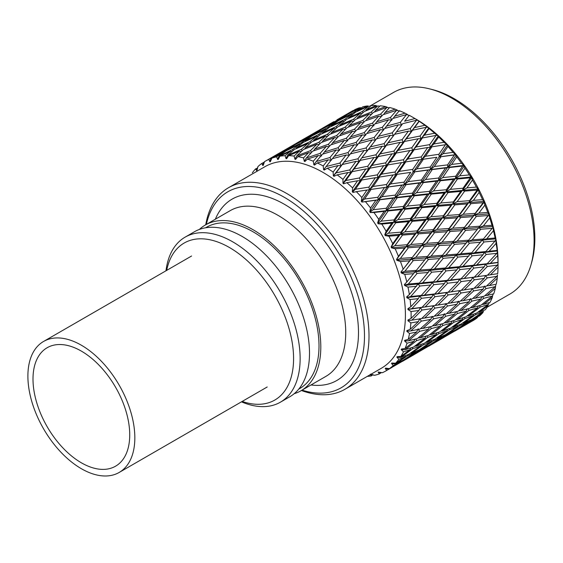 <?xml version="1.0" encoding="UTF-8"?>
<svg xmlns="http://www.w3.org/2000/svg" width="563" height="563" viewBox="0 0 563 563"><rect width="100%" height="100%" fill="white"/><g stroke="black" fill="none" stroke-linecap="round" stroke-linejoin="round"><path stroke-width="0.84" d="M81.361 351.115A68.397 39.487 -120 0 0 47.165 347.723A68.397 39.487 -120 0 0 36.679 402.531A68.397 39.487 -120 0 0 81.361 462.8A68.397 39.487 -120 0 0 115.563 466.192A68.397 39.487 -120 0 0 126.049 411.384A68.397 39.487 -120 0 0 81.361 351.115M81.361 468.705A75.618 43.661 -120 0 0 119.173 472.448A75.618 43.661 -120 0 0 130.764 411.849A75.618 43.661 -120 0 0 81.361 345.218A75.618 43.661 -120 0 0 43.555 341.467A75.618 43.661 -120 0 0 31.964 402.066A75.618 43.661 -120 0 0 81.361 468.705M242.174 401.433A90.65 52.338 -120 0 0 293.576 358.561A90.65 52.338 -120 0 0 235.981 251.675A90.65 52.338 -120 0 0 166.697 270.374M241.471 401.841A95.288 55.012 -120 0 0 280.402 402.179A95.288 55.012 -120 0 0 300.135 358.561A95.288 55.012 -120 0 0 258.544 262.668A95.288 55.012 -120 0 0 185.114 237.143A95.288 55.012 -120 0 0 165.979 270.789M280.402 402.179L289.776 396.767A95.288 55.012 -120 0 0 309.509 353.149A95.288 55.012 -120 0 0 267.918 257.256A95.288 55.012 -120 0 0 194.495 231.724L185.114 237.143M298.749 389.117L299.72 388.554A93.148 53.781 -120 0 0 319.01 345.914A93.148 53.781 -120 0 0 278.347 252.182A93.148 53.781 -120 0 0 206.572 227.227L205.601 227.783M294.189 393.699A95.682 55.244 -120 0 0 300.987 390.757L325.914 376.365A95.682 55.244 -120 0 0 345.731 332.564A95.682 55.244 -120 0 0 303.964 236.27A95.682 55.244 -120 0 0 230.225 210.632L205.305 225.024A95.682 55.244 -120 0 0 199.358 229.444M300.987 390.757A95.682 55.244 -120 0 0 320.804 346.956A95.682 55.244 -120 0 0 279.037 250.662A95.682 55.244 -120 0 0 205.305 225.024M311.029 384.958A104.711 60.452 -120 0 0 358.49 332.564A104.711 60.452 -120 0 0 297.968 213.567A104.711 60.452 -120 0 0 215.347 219.225M302.057 390.138A113.191 65.35 -120 0 0 364.486 336.027A113.191 65.35 -120 0 0 293.309 203.074A113.191 65.35 -120 0 0 206.368 224.405M301.416 390.504A116.386 67.194 -120 0 0 344.901 389.307A116.386 67.194 -120 0 0 369.004 336.027A116.386 67.194 -120 0 0 318.201 218.901A116.386 67.194 -120 0 0 228.515 187.718A116.386 67.194 -120 0 0 205.734 224.778M344.901 389.307L381.313 368.286A116.386 67.194 -120 0 0 405.416 315.006A116.386 67.194 -120 0 0 354.613 197.88A116.386 67.194 -120 0 0 264.927 166.697L228.515 187.718M487.171 307.166L509.994 293.992A116.386 67.194 -120 0 0 531.015 264.701A116.386 67.194 -120 0 0 534.097 240.711A116.386 67.194 -120 0 0 429.485 88.841A116.386 67.194 -120 0 0 393.607 92.402L369.785 106.161M414.973 118.582L419.203 121.291L414.537 127.583L424.882 125.303L428.746 127.956L429.062 128.54L424.34 135.183L434.622 133.248L438.232 136.014L438.69 136.978L433.883 143.938L444.066 142.305L447.388 145.141L447.965 146.479L443.032 153.72L453.081 152.362L456.1 155.212L456.762 156.915L451.667 164.403L461.547 163.277L463.799 165.452L464.961 168.154L459.675 175.839L469.352 174.903L471.71 177.626L472.448 180.033L466.938 187.88L476.389 187.085L478.043 188.978L479.127 192.405L473.37 200.358L482.561 199.654L483.92 201.343L484.905 205.087L478.874 213.103L487.783 212.448L488.853 213.891L489.704 217.916L483.378 225.939L491.985 225.284L492.97 227.171L493.455 230.724L486.819 238.705L495.116 237.994L495.637 238.867L496.116 243.322L489.163 251.218L497.136 250.401L497.643 255.553L490.359 263.308L498.002 262.344L498.037 263.92L498.037 261.528A116.386 67.194 -120 0 0 415.74 118.983L412.51 117.118A120.961 69.84 -120 0 0 409.259 115.316L404.607 121.228L414.973 118.582A120.961 69.84 -120 0 0 412.51 117.118M531.015 264.701L531.831 261.83A114.007 65.822 -120 0 0 534.85 238.332A114.007 65.822 -120 0 0 432.384 89.573L429.485 88.841M498.037 263.315L498.023 267.249L490.408 274.821L487.389 275.265L497.446 265.159L487.34 266.482L477.438 276.707L487.375 275.286L445.84 281.071L404.515 285.406L405.832 284.787L404.333 284.604L406.81 281.993A120.961 69.84 -120 0 0 404.748 274.364L401.18 272.907L402.432 272.161L400.926 272.098L403.15 269.205A120.961 69.84 -120 0 0 400.455 261.528L396.802 260.331L397.978 259.459L396.486 259.515L398.435 256.369A120.961 69.84 -120 0 0 395.149 248.747L391.447 247.84L392.538 246.854L391.074 247.037L392.742 243.666A120.961 69.84 -120 0 0 388.899 236.207L385.183 235.601L386.176 234.511L384.754 234.827L386.141 231.259A120.961 69.84 -120 0 0 381.791 224.067L378.097 223.792L378.99 222.603L377.611 223.047L378.716 219.331A120.961 69.84 -120 0 0 373.931 212.49L370.278 212.561L371.073 211.287L369.75 211.864L370.574 208.036A120.961 69.84 -120 0 0 365.408 201.645L361.84 202.068L362.537 200.717L361.277 201.42L361.826 197.522A120.961 69.84 -120 0 0 356.351 191.666L352.895 192.447L353.48 191.033L352.297 191.863L352.586 187.929A120.961 69.84 -120 0 0 346.878 182.701L343.557 183.834L344.042 182.377L342.944 183.313L342.98 179.4A120.961 69.84 -120 0 0 337.117 174.854L333.965 176.346L334.345 174.847L333.338 175.902L333.141 172.046A120.961 69.84 -120 0 0 327.202 168.246L324.239 170.075L324.52 168.562L323.605 169.716L323.197 165.958A120.961 69.84 -120 0 0 317.265 162.96L314.506 165.114L314.703 163.608L313.887 164.846L313.288 161.222A120.961 69.84 -120 0 0 307.433 159.069L304.914 161.532L305.019 160.033L304.301 161.349L303.541 157.907A120.961 69.84 -120 0 0 297.855 156.627L295.582 159.371L295.61 157.907L294.991 159.287L294.097 156.057A120.961 69.84 -120 0 0 288.65 155.655L286.637 158.667L286.588 157.246L286.074 158.675L285.082 155.691A120.961 69.84 -120 0 0 279.945 156.19L278.199 159.428L278.087 158.062L277.672 159.526L276.609 156.817A120.961 69.84 -120 0 0 271.852 158.203L270.381 161.637L270.219 160.342L269.902 161.827L268.797 159.428A120.961 69.84 -120 0 0 265.11 161.307A120.961 69.84 -120 0 0 264.49 161.672L263.301 165.269L263.097 164.058L262.865 165.55L261.76 163.474A120.961 69.84 -120 0 0 257.953 166.557L257.038 170.272L256.805 169.16L256.665 170.638L255.581 168.907A120.961 69.84 -120 0 0 252.337 172.785M461.217 290.388L471.273 280.268L461.181 281.584L451.28 291.81L461.217 290.388L433.2 294.484L406.767 297.651L408.147 297.165L406.655 296.87L409.371 294.576A120.961 69.84 -120 0 0 407.978 287.088L404.515 285.406M435.044 305.498L445.101 295.378L435.009 296.694L425.121 306.912L435.044 305.498L407.901 309.481L409.329 309.129L407.858 308.728L410.807 306.765A120.961 69.84 -120 0 0 410.089 299.53L406.767 297.651M370.834 374.149L374.571 375.31A120.961 69.84 -120 0 0 379.328 373.931L378.125 372.037L382.383 372.706A120.961 69.84 -120 0 0 386.07 370.82A120.961 69.84 -120 0 0 386.69 370.454L385.212 368.406L386.675 368.885L385.641 368.125L389.42 368.659A120.961 69.84 -120 0 0 393.22 365.57L391.475 363.402L392.967 363.782L391.848 363.029L395.599 363.226A120.961 69.84 -120 0 0 398.843 359.342L396.824 357.09L398.337 357.371L397.14 356.639L400.828 356.478A120.961 69.84 -120 0 0 403.474 351.854L401.194 349.56L402.714 349.722L401.44 349.032L405.043 348.504A120.961 69.84 -120 0 0 407.049 343.198L404.53 340.904L406.043 340.946L404.706 340.312L408.182 339.419A120.961 69.84 -120 0 0 409.526 333.507L406.775 331.255L408.274 331.171L406.88 330.601L410.202 329.341A120.961 69.84 -120 0 0 410.87 322.902L407.901 320.727L409.371 320.516L407.936 320.023L411.081 318.405L418.949 310.473L411.053 311.522L407.901 309.481M411.081 318.405A120.961 69.84 -120 0 0 411.124 315.449A120.961 69.84 -120 0 0 411.053 311.522M359.44 107.786A120.961 69.84 -120 0 0 355.084 109.532L349.714 112.938L359.44 107.786M367.583 105.9A120.961 69.84 -120 0 0 362.825 106.801L357.667 110.629L367.583 105.9M376.337 105.499A120.961 69.84 -120 0 0 371.249 105.548L366.26 109.799L376.337 105.499M385.585 106.597A120.961 69.84 -120 0 0 380.222 105.788L375.373 110.468L385.585 106.597L387.745 107.434M387.006 107.364L373.389 112.424L366.999 118.913L380.665 114.071L387.006 107.364L389.286 107.885M395.191 109.166A120.961 69.84 -120 0 0 389.638 107.512L384.888 112.614L395.191 109.166L397.52 110.235M396.676 110.242L382.946 114.746L376.668 121.798L390.426 117.505L396.676 110.242L399.646 111.178M405.029 113.177A120.961 69.84 -120 0 0 399.357 110.7L394.677 116.217L405.029 113.177L407.422 114.444M406.549 114.556L392.756 118.519L386.542 126.112L400.342 122.354L406.549 114.556L409.322 115.45M424.882 125.303A120.961 69.84 -120 0 0 419.203 121.291M434.622 133.248A120.961 69.84 -120 0 0 429.062 128.54M444.066 142.305A120.961 69.84 -120 0 0 438.69 136.978M453.081 152.362A120.961 69.84 -120 0 0 447.965 146.479M461.547 163.277A120.961 69.84 -120 0 0 456.762 156.915M469.352 174.903A120.961 69.84 -120 0 0 464.961 168.154M476.389 187.085A120.961 69.84 -120 0 0 472.448 180.033M482.561 199.654A120.961 69.84 -120 0 0 479.127 192.405M487.783 212.448A120.961 69.84 -120 0 0 484.905 205.087M491.985 225.284A120.961 69.84 -120 0 0 489.704 217.916M495.116 237.994A120.961 69.84 -120 0 0 493.455 230.724M497.136 250.401A120.961 69.84 -120 0 0 496.116 243.322M498.002 262.344A120.961 69.84 -120 0 0 497.643 255.553M490.408 274.821L497.713 273.66A120.961 69.84 -120 0 0 498.023 267.249M497.425 275.159L497.242 278.249L489.296 285.596L496.277 284.195A120.961 69.84 -120 0 0 497.242 278.249M495.63 285.715L495.32 288.411L487.044 295.484L493.709 293.802A120.961 69.84 -120 0 0 495.32 288.411M492.639 295.533L492.273 297.588L483.687 304.358L490.035 302.359A120.961 69.84 -120 0 0 492.273 297.588M485.32 309.749A120.961 69.84 -120 0 0 488.149 305.653L479.261 312.092L485.32 309.749M479.613 315.864A120.961 69.84 -120 0 0 483.005 312.514L473.835 318.581L479.613 315.864M473.004 320.629A120.961 69.84 -120 0 0 476.903 318.067L467.48 323.739L473.004 320.629M367.308 376.373A120.961 69.84 -120 0 0 371.235 375.943L370.313 374.247M255.581 168.907L257.228 168.189M256.805 169.16L257.826 167.07M261.76 163.474L263.857 162.369M263.097 164.058L264.462 161.75M270.507 158.196L281.549 151.841M268.797 159.428L274.434 155.965L265.11 161.307M291.219 146.711L271.218 158.259L284.181 151.426L291.219 146.711L291.923 146.781M271.218 158.259L270.219 160.342M284.66 151.883L284.181 151.426M300.593 140.863L280.606 152.404L300.909 140.898M296.666 143.101L307.708 136.739M276.609 156.817L282.028 152.925L271.852 158.203M299.171 144.402L286.053 150.884L279.171 155.951L292.387 149.681L299.171 144.402L300.522 144.564M279.171 155.951L278.087 158.062M293.154 150.532L292.387 149.681M282.028 152.925L283.069 153.045M308.179 137.822L295.202 144.585L288.2 149.364L301.275 142.819L308.179 137.822L309.228 137.942M288.2 149.364L287.911 149.948M301.909 143.474L301.275 142.819M317.384 131.601L297.377 143.157L310.34 136.323L317.384 131.601L318.095 131.679M297.377 143.157L297.208 143.523M310.818 136.781L310.34 136.323M326.758 125.76L306.765 137.302L327.082 125.788M322.838 127.991L333.859 121.643M285.082 155.691L290.311 151.356L279.945 156.19M307.764 143.572L294.414 149.484L287.763 155.121L301.198 149.42L307.764 143.572L309.629 143.811M287.763 155.121L286.588 157.246M302.176 150.68L301.198 149.42M290.311 151.356L291.93 151.553M316.469 136.253L303.232 142.446L296.483 147.787L309.798 141.813L316.469 136.253L318.088 136.45M296.483 147.787L295.955 148.787M310.685 142.868L309.798 141.813M325.337 129.293L312.212 135.782L305.329 140.849L318.545 134.578L325.337 129.293L326.688 129.455M305.329 140.849L304.928 141.644M319.312 135.43L318.545 134.578M334.352 122.72L321.374 129.476L314.358 134.261L327.448 127.71L334.352 122.72L335.393 122.833M314.358 134.261L314.07 134.846M328.088 128.357L327.448 127.71M343.543 116.506L323.556 128.04L336.498 121.221L343.543 116.506L344.246 116.576M323.556 128.04L323.38 128.413M336.977 121.678L336.498 121.221M336.934 119.842L352.931 110.644L336.941 119.842M349.011 112.882L352.009 111.136M294.097 156.057L299.178 151.271L288.65 155.655M316.878 144.241L303.344 149.582L296.877 155.789L310.48 150.659L316.878 144.241L319.165 144.536M296.877 155.789L295.61 157.907M311.613 152.334L310.48 150.659M299.178 151.271L301.268 151.546M325.337 136.169L311.888 141.799L305.35 147.71L318.862 142.305L325.337 136.169L327.42 136.443M305.35 147.71L304.562 149.089M319.925 143.769L318.862 142.305M333.929 128.463L320.572 134.381L313.922 140.018L327.349 134.325L333.929 128.463L335.794 128.702M313.922 140.018L313.267 141.207M328.335 135.577L327.349 134.325M342.635 121.144L329.404 127.337L322.641 132.692L335.97 126.703L342.635 121.144L344.253 121.348M322.641 132.692L322.113 133.684M336.857 127.759L335.97 126.703M351.495 114.19L338.37 120.679L331.508 125.732L344.704 119.476L351.495 114.19L352.846 114.352M331.508 125.732L331.107 126.527M345.471 120.327L344.704 119.476M360.524 107.603L347.533 114.373L340.516 119.159L353.606 112.607L360.524 107.603M340.516 119.159L340.228 119.743M354.24 113.254L353.606 112.607M349.714 112.938L349.546 113.304M303.541 157.907L308.51 152.679L297.855 156.627M326.392 146.387L312.725 151.166L306.392 157.936L320.115 153.368L326.392 146.387L329.024 146.718M306.392 157.936L305.019 160.033M313.288 161.222L318.179 155.564L321.628 155.965L320.115 153.368M308.51 152.679L310.98 153.002M334.668 137.583L321.058 142.636L314.682 149.118L328.335 144.283L334.668 137.583L337.138 137.9M314.682 149.118L313.605 150.849M329.524 146.169L328.335 144.283M343.043 129.131L329.503 134.48L323.035 140.68L336.632 135.556L343.043 129.131L345.33 129.427M323.035 140.68L322.106 142.242M337.765 137.231L336.632 135.556M351.502 121.066L338.067 126.682L331.508 132.608L345.035 127.196L351.502 121.066L353.585 121.341M331.508 132.608L330.72 133.987M346.097 128.66L345.035 127.196M360.088 113.367L346.731 119.279L340.101 124.902L353.515 119.215L360.088 113.367L361.953 113.606M340.101 124.902L339.447 126.098M354.493 120.475L353.515 119.215M368.807 106.034L355.563 112.234L348.8 117.59L362.129 111.601L368.807 106.034M348.8 117.59L348.272 118.582M363.015 112.656L362.129 111.601M357.667 110.629L357.266 111.425M318.179 155.564L307.433 159.069M336.181 149.99L322.423 154.22L316.181 161.539L329.967 157.513L336.181 149.99L339.517 150.363L338.096 147.717L344.338 140.461L330.615 144.958L324.351 152.003L338.096 147.717M316.181 161.539L314.703 163.608M323.197 165.958L328.053 159.878L331.297 160.195L329.967 157.513M324.351 152.003L322.951 154.051M344.338 140.461L347.779 140.863L346.266 138.266L352.558 131.278L338.877 136.063L332.55 142.833L346.266 138.266M332.55 142.833L331.318 144.726M352.558 131.278L355.197 131.608M360.834 122.474L347.23 127.527L340.84 134.015L354.507 129.166L360.834 122.474L363.304 122.797M340.84 134.015L339.763 135.746M355.696 131.059L354.507 129.166M369.201 114.029L355.661 119.377L349.215 125.57L362.797 120.454L369.201 114.029L371.489 114.331M349.215 125.57L348.286 127.125M363.93 122.129L362.797 120.454M377.674 105.95L364.219 111.587L357.667 117.505L371.193 112.093L377.674 105.95L379.413 106.182M357.667 117.505L356.879 118.884M372.256 113.557L371.193 112.093M366.26 109.799L365.605 110.995M328.053 159.878L317.265 162.96M346.111 155.001L332.311 158.696L326.104 166.549L339.911 163.045L346.111 155.001L349.243 155.275L348.011 152.566L354.211 144.775L340.425 148.731L334.225 156.317L348.011 152.566M326.104 166.549L324.52 168.562M333.141 172.046L337.997 165.571L341.044 165.775L339.911 163.045M334.225 156.317L332.473 158.653M354.211 144.775L357.456 145.099L356.126 142.418L362.347 134.888L348.574 139.117L342.339 146.436L356.126 142.418M342.339 146.436L340.77 148.632M362.347 134.888L365.69 135.247L364.268 132.608L370.503 125.359L356.787 129.849L350.51 136.9L364.268 132.608M350.51 136.9L349.109 138.948M370.503 125.359L373.945 125.76L372.432 123.163L378.716 116.182L365.042 120.961L358.73 127.717L372.432 123.163M358.73 127.717L357.498 129.61M378.716 116.182L381.355 116.506M366.999 118.913L365.922 120.644M381.855 115.957L380.665 114.071M375.373 110.468L374.444 112.023M337.997 165.571L327.202 168.246M356.041 161.356L342.255 164.544L336.034 172.904L349.813 169.885L356.041 161.356L358.976 161.504L357.955 158.759L364.155 150.469L350.362 153.903L344.169 162.003L357.955 158.759M336.034 172.904L334.345 174.847M342.98 179.4L347.885 172.559L350.721 172.63L349.813 169.885M344.169 162.003L342.255 164.544M333.338 175.902L352.311 151.391L366.07 147.949L372.277 139.898L358.469 143.593L350.362 153.903M364.155 150.469L367.196 150.68L366.07 147.949M372.277 139.898L375.415 140.166L374.184 137.456L380.377 129.673L366.597 133.621L360.383 141.214L374.184 137.456M360.383 141.214L358.631 143.551M380.377 129.673L383.614 129.99L382.284 127.308L388.505 119.785L374.74 124.015L368.519 131.327L382.284 127.308M368.519 131.327L366.949 133.522M388.505 119.785L391.848 120.144L390.426 117.505M376.668 121.798L375.268 123.846M384.888 112.614L383.656 114.507M347.885 172.559L337.117 174.854M365.844 168.956L352.128 171.68L345.837 180.505L359.532 177.943L365.844 168.956L368.575 168.956L367.78 166.219L374.036 157.457L360.285 160.406L354.057 168.991L367.78 166.219M345.837 180.505L344.042 182.377M352.586 187.929L357.575 180.751L360.214 180.66L359.532 177.943M354.057 168.991L350.721 172.63L352.128 171.68M362.199 157.795L375.971 154.783L382.207 146.246L368.413 149.441L358.976 161.504L360.285 160.406M374.036 157.457L376.879 157.527L375.971 154.783M370.327 146.901L384.128 143.649L390.321 135.359L376.534 138.794L368.413 149.441M382.207 146.246L385.148 146.394L384.128 143.649M342.944 183.313L358.976 161.504L378.484 136.281L392.228 132.84L398.428 124.796L384.628 128.491L376.534 138.794M390.321 135.359L393.361 135.57L392.228 132.84M398.428 124.796L401.574 125.063L400.342 122.354M386.542 126.112L384.789 128.448M394.677 116.217L393.108 118.42M357.575 180.751L346.878 182.701M375.387 177.711L361.784 180.005L355.38 189.259L368.941 187.106L375.387 177.711L377.921 177.535L377.358 174.84L383.727 165.649L370.06 168.154L363.747 177.183L377.358 174.84M355.38 189.259L353.48 191.033M361.826 197.522L366.935 190.034L369.384 189.759L368.941 187.106M363.747 177.183L360.214 180.66L361.784 180.005M372.002 165.402L385.69 162.841L392.01 153.847L378.28 156.577L372.002 165.402L368.575 168.956L370.06 168.154M383.727 165.649L386.366 165.557L385.69 162.841M380.215 153.889L393.952 151.109L400.209 142.348L386.457 145.296L380.215 153.889L376.879 157.527L378.28 156.577M392.01 153.847L394.747 153.847L393.952 151.109M388.379 142.685L402.13 139.68L408.365 131.144L394.572 134.339L385.148 146.394L386.457 145.296M400.209 142.348L403.038 142.425L402.13 139.68M396.486 131.805L410.286 128.547L416.493 120.25L402.693 123.691L394.572 134.339M408.365 131.144L411.307 131.292L410.286 128.547M352.297 191.863L376.879 157.527L402.693 123.691M416.493 120.25L417.873 120.355M366.935 190.034L356.351 191.666M384.536 187.493L371.094 189.407L364.535 199.042L377.907 197.247L384.536 187.493L386.88 187.12L380.947 187.993M364.535 199.042L362.537 200.717M370.574 208.036L375.845 200.28L378.104 199.802L361.84 202.068M393.171 198.176L379.948 199.766L373.17 209.725L386.317 208.24L393.171 198.176L395.339 197.592L378.104 199.802L377.907 197.247M373.107 186.466L386.563 184.509L393.094 174.931L379.568 177.035L373.107 186.466L369.384 189.759L371.094 189.407M401.996 185.185L388.66 186.93L382.017 196.719L395.261 195.094L401.996 185.185L404.262 184.706L386.88 187.12L386.563 184.509M381.545 174.15L395.092 172.004L401.553 162.601L387.935 164.903L381.545 174.15L377.921 177.535L379.568 177.035M393.094 174.931L395.536 174.657L395.092 172.004M389.899 162.081L403.53 159.73L409.892 150.539L396.239 153.045L389.899 162.081L386.366 165.557L387.935 164.903M401.553 162.601L404.093 162.425L403.53 159.73M398.182 150.286L411.849 147.738L418.168 138.744L404.438 141.475L398.182 150.286L394.747 153.847L396.239 153.045M409.892 150.539L412.531 150.455L411.849 147.738M406.373 138.787L420.111 136.007L426.381 127.238L412.616 130.194L406.373 138.787L403.038 142.425L404.438 141.475M418.168 138.744L420.906 138.744L420.111 136.007M414.537 127.583L411.307 131.292L412.616 130.194M426.381 127.238L427.662 127.28M375.845 200.28L365.408 201.645M373.17 209.725L371.073 211.287M378.716 219.331L384.177 211.364L386.267 210.661L370.278 212.561M401.18 209.612L388.203 210.935L381.172 221.16L394.051 219.922L401.18 209.612L403.178 208.803L386.267 210.661L386.317 208.24M382.017 196.719L378.104 199.802L379.948 199.766M410.336 196.262L397.232 197.712L390.349 207.796L403.347 206.452L410.336 196.262L412.426 195.558L395.339 197.592L395.261 195.094M390.694 183.939L404.065 182.145L410.701 172.384L397.253 174.312L390.694 183.939L386.88 187.12L388.66 186.93M419.336 183.066L406.099 184.664L399.329 194.622L412.475 193.137L419.336 183.066L421.511 182.482L404.262 184.706L404.065 182.145M410.701 172.384L406.993 172.904M399.266 171.37L412.735 169.4L419.259 159.822L405.74 161.919L399.266 171.37L395.536 174.657L397.253 174.312M428.169 170.075L414.832 171.821L408.175 181.617L421.434 179.984L428.169 170.075L430.421 169.597L413.052 172.011L412.735 169.4M407.718 159.04L421.258 156.901L427.704 147.499L414.101 149.8L407.718 159.04L404.093 162.425L405.74 161.919M419.259 159.822L421.701 159.554L421.258 156.901M416.057 146.978L429.689 144.628L436.072 135.43L422.391 137.942L416.057 146.978L412.531 150.455L414.101 149.8M427.704 147.499L430.252 147.323L429.689 144.628M424.34 135.183L420.906 138.744L422.391 137.942M436.072 135.43L437.261 135.401M384.177 211.364L373.931 212.49M381.172 221.16L378.99 222.603M386.141 231.259L391.827 223.124L393.755 222.181L378.097 223.792M408.442 221.653L395.768 222.765L388.442 233.202L401.011 232.146L408.442 221.653L410.293 220.597L393.755 222.181L394.051 219.922M390.349 207.796L386.267 210.661L388.203 210.935M417.985 208.021L405.156 209.225L397.999 219.556L410.709 218.43L417.985 208.021L419.914 207.085L403.178 208.803L403.347 206.452M399.329 194.622L395.339 197.592L397.232 197.712M427.345 194.509L414.361 195.833L407.338 206.058L420.209 204.819L427.345 194.509L429.351 193.686L412.426 195.558L412.475 193.137M408.175 181.617L404.262 184.706L406.099 184.664M436.501 181.152L423.404 182.602L416.507 192.701L429.52 191.343L436.501 181.152L438.584 180.456L421.511 182.482L421.434 179.984M416.873 168.823L430.223 167.042L436.86 157.281L423.411 159.209L416.873 168.823L413.052 172.011L414.832 171.821M445.495 167.964L432.264 169.562L425.508 179.506L438.633 178.035L445.495 167.964L447.669 167.38L430.421 169.597L430.223 167.042M436.86 157.281L433.151 157.802M425.424 156.268L438.894 154.297L445.432 144.712L431.898 146.816L425.424 156.268L421.701 159.554L423.411 159.209M455.615 154.621L439.21 156.908L438.894 154.297M433.883 143.938L430.252 147.323L431.898 146.816M445.432 144.712L446.536 144.6M391.827 223.124L381.791 224.067M388.442 233.202L386.176 234.511M392.742 243.666L398.688 235.397L400.469 234.215L385.183 235.601M414.875 234.131L402.524 235.088L394.867 245.679L407.091 244.743L414.875 234.131L416.585 232.822L400.469 234.215L401.011 232.146M397.999 219.556L393.755 222.181L395.768 222.765M424.84 220.295L412.327 221.322L404.86 231.836L417.239 230.865L424.84 220.295L426.627 219.113L410.293 220.597L410.709 218.43M407.338 206.058L403.178 208.803L405.156 209.225M434.608 206.544L421.919 207.663L414.6 218.099L427.162 217.051L434.608 206.544L436.466 205.481L419.914 207.085L420.209 204.819M416.507 192.701L412.426 195.558L414.361 195.833M444.151 192.912L431.328 194.115L424.157 204.453L436.881 203.32L444.151 192.912L446.072 191.976L429.351 193.686L429.52 191.343M425.508 179.506L421.511 182.482L423.404 182.602M453.504 179.407L440.519 180.73L433.51 190.948L446.368 189.717L453.504 179.407L455.509 178.591L438.584 180.456L438.633 178.035M434.333 166.514L447.592 164.882L454.341 154.966L440.991 156.718L434.333 166.514L430.421 169.597L432.264 169.562M463.799 165.452L447.669 167.38L447.592 164.882M443.032 153.72L439.21 156.908L440.991 156.718M454.341 154.966L455.354 154.755M398.688 235.397L388.899 236.207M394.867 245.679L392.538 246.854M398.435 256.369L404.663 248.03L406.324 246.587L391.447 247.84M420.378 246.876L408.393 247.755L400.37 258.424L412.222 257.551L421.969 245.306L406.324 246.587L407.091 244.743M404.86 231.836L400.469 234.215L402.524 235.088M430.815 232.927L418.647 233.842L410.835 244.469L422.855 243.582L430.815 232.927L432.475 231.484L416.585 232.822L417.239 230.865M414.6 218.099L410.293 220.597L412.327 221.322M441.04 219.021L428.682 219.992L421.033 230.57L433.25 229.648L441.04 219.021L442.757 217.705L426.627 219.113L427.162 217.051M424.157 204.453L419.914 207.085L421.919 207.663M451.005 205.192L438.5 206.213L431.019 216.734L443.412 215.749L451.005 205.192L452.786 204.01L436.466 205.481L436.881 203.32M433.51 190.948L429.351 193.686L431.328 194.115M460.766 191.441L448.085 192.56L440.78 202.983L453.328 201.941L460.766 191.441L462.624 190.385L446.072 191.976L446.368 189.717M442.666 177.598L455.678 176.24L462.673 166.043L449.563 167.5L442.666 177.598L438.584 180.456L440.519 180.73M471.308 176.958L455.509 178.591L455.678 176.24M451.667 164.403L447.669 167.38L449.563 167.5M462.673 166.043L463.616 165.733M404.663 248.03L395.149 248.747M400.37 258.424L397.978 259.459M403.15 269.205L411.229 259.142L396.802 260.331M424.685 259.958L413.284 260.578L404.874 271.26L416.331 270.381L426.381 257.882L411.229 259.142L412.222 257.551M410.835 244.469L406.324 246.587L408.393 247.755M435.832 245.742L424.038 246.608L415.846 257.284L427.479 256.425L437.381 244.039L421.969 245.306L422.855 243.582M421.033 230.57L416.585 232.822L418.647 233.842M446.543 231.766L434.545 232.653L426.536 243.315L438.38 242.449L448.141 230.19L432.475 231.484L433.25 229.648M431.019 216.734L426.627 219.113L428.682 219.992M456.987 217.825L444.819 218.733L436.994 229.366L449.028 228.472L456.987 217.825L458.634 216.382L442.757 217.705L443.412 215.749M440.78 202.983L436.466 205.481L438.5 206.213M467.191 203.919L454.841 204.883L447.205 215.46L459.408 214.545L467.191 203.919L468.916 202.603L452.786 204.01L453.328 201.941M450.316 189.351L463.039 188.218L470.323 177.802L457.487 179.013L450.316 189.351L446.072 191.976L448.085 192.56M478.043 188.978L462.624 190.385L463.039 188.218M459.675 175.839L455.509 178.591L457.487 179.013M470.323 177.802L471.189 177.38M409.674 260.845L400.455 261.528M404.874 271.26L402.432 272.161M406.81 281.993L415.121 271.704L401.18 272.907M428.323 272.478L417.141 273.393L408.323 284.026L419.358 283.069L429.745 270.381L415.121 271.704L416.331 270.381M415.846 257.284L411.229 259.142L413.284 260.578M439.809 258.565L428.422 259.444L419.829 270.106L431.054 269.205L441.279 256.601L426.381 257.882L427.479 256.425M426.536 243.315L421.969 245.306L424.038 246.608M450.766 244.961L439.443 245.475L431.04 256.158L442.483 255.278L452.553 242.773L437.381 244.039L438.38 242.449M436.994 229.366L432.475 231.484L434.545 232.653M461.998 230.64L450.21 231.499L442.004 242.181L453.658 241.309L463.546 228.937L448.141 230.19L449.028 228.472M447.205 215.46L442.757 217.705L444.819 218.733M472.702 216.664L460.71 217.55L452.708 228.205L464.538 227.346L474.299 215.087L458.634 216.382L459.408 214.545M457.17 201.631L469.57 200.646L477.185 190.076L464.658 191.11L457.17 201.631L452.786 204.01L454.841 204.883M483.92 201.343L468.916 202.603L469.57 200.646M466.938 187.88L462.624 190.385L464.658 191.11M477.185 190.076L477.98 189.548M413.657 273.667L404.748 274.364M408.323 284.026L405.832 284.787M409.371 294.576L417.95 284.104L419.358 283.069M419.829 270.106L415.121 271.704L417.141 273.393M442.708 271.225L431.737 272.189L422.722 282.767L433.524 281.753L444.108 269.001L429.745 270.381L431.054 269.205M431.04 256.158L426.381 257.882L428.422 259.444M454.489 257.368L443.299 258.29L434.481 268.917L445.509 267.967L455.917 255.271L441.279 256.601L442.483 255.278M442.004 242.181L437.381 244.039L439.443 245.475M465.981 243.462L454.594 244.335L445.987 255.004L457.226 254.096L467.438 241.499L452.553 242.773L453.658 241.309M452.708 228.205L448.141 230.19L450.21 231.499M476.91 229.88L477.206 229.507L465.601 230.373L457.212 241.041L468.648 240.176L478.712 227.67L463.546 228.937L464.538 227.346M463.152 214.264L475.186 213.37L483.16 202.708L470.978 203.63L463.152 214.264L458.634 216.382L460.71 217.55M488.853 213.891L474.299 215.087L475.186 213.37M473.37 200.358L468.916 202.603L470.978 203.63M483.16 202.708L483.899 202.061M416.55 286.328L407.978 287.088M430.66 284.991L419.907 286.018L410.659 296.539L421.265 295.441L430.66 284.991L432.032 282.64L433.524 281.753M410.659 296.539L408.147 297.165M410.807 306.765L418.323 298.65L419.681 296.173L421.265 295.441M422.722 282.767L417.95 284.104L419.907 286.018M434.481 268.917L429.745 270.381L431.737 272.189M456.832 269.881L446.065 270.916L436.825 281.437L447.416 280.339L456.832 269.881L458.205 267.531L444.108 269.001L445.509 267.967M445.987 255.004L441.279 256.601L443.299 258.29M468.873 256.123L457.909 257.08L448.88 267.664L459.697 266.644L470.267 253.899L455.917 255.271L457.226 254.096M457.212 241.041L452.553 242.773L454.594 244.335M480.647 242.266L469.458 243.188L460.661 253.807L471.674 252.864L482.076 240.169L467.438 241.499L468.648 240.176M468.163 227.079L479.817 226.206L488.17 215.523L476.368 216.396L468.163 227.079L463.546 228.937L465.601 230.373M492.773 226.46L478.712 227.67L479.817 226.206M478.874 213.103L474.299 215.087L476.368 216.396M488.17 215.523L488.86 214.756M418.323 298.65L410.089 299.53M431.863 297.081L421.546 298.291L411.863 308.63L422.025 307.328L431.863 297.081L433.2 294.484L434.861 293.907L444.481 283.555L433.939 284.66L424.495 295.089L434.861 293.907M411.863 308.63L409.329 309.129M418.949 310.473L420.287 307.75L422.025 307.328M424.495 295.089L419.681 296.173L421.546 298.291M436.825 281.437L432.032 282.64L433.939 284.66M444.481 283.555L445.84 281.071L447.416 280.339M448.88 267.664L444.108 269.001L446.065 270.916M470.647 268.445L460.119 269.55L450.653 279.987L461.034 278.798L470.647 268.445L471.998 265.968L458.205 267.531L459.697 266.644M460.661 253.807L455.917 255.271L457.909 257.08M482.984 254.779L472.223 255.813L462.997 266.32L473.574 265.236L482.984 254.779L484.363 252.428L470.267 253.899L471.674 252.864M472.146 239.901L483.385 238.994L492.153 228.346L480.753 229.232L472.146 239.901L467.438 241.499L469.458 243.188M495.637 238.867L482.076 240.169L483.385 238.994M483.378 225.939L478.712 227.67L480.753 229.232M492.153 228.346L492.801 227.459M431.905 308.594L422.032 310.044L411.905 320.143L421.624 318.581L431.905 308.594L433.243 305.758L434.918 308.13L424.586 318.074L434.066 316.364L444.573 306.532L434.918 308.13M411.905 320.143L409.371 320.516M425.121 306.912L420.287 307.75L422.032 310.044M438.021 293.527L448.176 292.232L458.029 281.979L447.698 283.196L438.021 293.527L433.2 294.484L435.009 296.694M445.101 295.378L446.445 292.647L448.176 292.232M450.653 279.987L445.84 281.071L447.698 283.196M458.029 281.979L459.373 279.375L461.034 278.798M462.997 266.32L458.205 267.531L460.119 269.55M484.187 266.876L473.863 268.087L464.201 278.418L474.335 277.13L484.187 266.876L485.531 264.272L471.998 265.968L473.574 265.236M475.038 252.562L485.855 251.541L495.046 241.006L484.067 241.977L475.038 252.562L470.267 253.899L472.223 255.813M497.403 250.95L484.363 252.428L485.855 251.541M486.819 238.705L482.076 240.169L484.067 241.977M495.046 241.006L495.672 240M410.202 329.341L418.415 321.635L410.87 322.902M430.801 319.369L421.363 321.121L410.793 330.917L420.075 329.031L430.801 319.369L432.145 316.307L433.672 318.806L422.904 328.419L431.955 326.364L442.891 316.885L433.672 318.806M410.793 330.917L408.274 331.171M418.415 321.635L419.759 318.679L421.363 321.121M424.586 318.074L421.793 318.419M444.573 306.532L445.917 303.577L447.522 306.019L436.958 315.815L446.234 313.929L456.966 304.259L447.522 306.019M458.078 293.485L448.19 294.949L438.07 305.04L447.782 303.478L458.078 293.485L459.415 290.649L461.09 293.02L450.745 302.971L460.238 301.254L470.738 291.43L461.09 293.02M438.07 305.04L435.058 305.477M451.28 291.81L446.445 292.647L448.19 294.949M464.201 278.418L459.373 279.375L461.181 281.584M471.273 280.268L472.603 277.545L474.335 277.13M476.812 264.884L487.192 263.695L496.819 253.336L486.277 254.448L476.812 264.884L471.998 265.968L473.863 268.087M498.037 262.541L485.531 264.272L487.192 263.695M489.163 251.218L484.363 252.428L486.277 254.448M496.819 253.336L497.425 252.203M408.182 339.419L416.733 331.987L409.526 333.507M428.549 329.256L419.548 331.361L408.548 340.805L417.401 338.546L428.549 329.256L429.527 326.934M408.548 340.805L406.043 340.946M416.733 331.987L417.795 329.51M418.105 328.813L419.548 331.361M422.904 328.419L420.554 328.602M442.891 316.885L443.954 314.407M436.958 315.815L434.39 316.068M456.966 304.259L458.324 301.198L459.844 303.696L449.063 313.317L458.127 311.255L469.056 301.775L459.844 303.696M450.745 302.971L447.951 303.316M470.738 291.43L472.075 288.474L473.68 290.916L463.131 300.698L472.392 298.826L483.124 289.157L473.68 290.916M484.229 278.389L474.349 279.839L464.243 289.924L473.94 288.376L484.229 278.389L485.573 275.546L487.248 277.918L476.903 287.869L486.397 286.152L496.911 276.32L487.248 277.918M464.243 289.924L461.231 290.367M477.438 276.707L472.603 277.545L474.349 279.839M490.359 263.308L485.531 264.272L487.34 266.482M497.446 265.159L498.037 263.92M405.043 348.504L413.925 341.382L407.049 343.198M425.192 338.131L416.606 340.636L405.184 349.679L413.629 346.998L425.192 338.131L426.008 336.16M405.184 349.679L402.714 349.722M413.925 341.382L414.825 339.222M415.804 338.968L416.606 340.636M440.076 326.28L431.286 328.581L420.097 337.814L428.725 335.365L440.076 326.28L440.977 324.119M420.097 337.814L418.203 337.884M430.336 326.744L431.286 328.581M454.714 314.147L445.699 316.265L434.706 325.703L443.553 323.444L454.714 314.147L455.699 311.825M434.706 325.703L432.588 325.822M444.263 313.711L445.699 316.265M449.063 313.317L446.712 313.5M469.056 301.775L470.112 299.305M463.131 300.698L460.562 300.952M483.124 289.157L484.476 286.095L486.003 288.594L475.221 298.221L484.286 296.152L495.229 286.666L486.003 288.594M476.903 287.869L474.109 288.214M496.911 276.32L497.509 274.969M400.828 356.478L410.026 349.7L403.474 351.854M420.765 345.865L412.58 348.821L400.765 357.414L408.815 354.268L420.765 345.865L421.405 344.324M400.765 357.414L398.337 357.371M410.026 349.7L410.758 347.934M412.067 347.505L412.58 348.821M436.184 334.598L427.803 337.321L416.198 346.132L424.418 343.233L436.184 334.598L436.916 332.832M416.198 346.132L414.769 346.132M427.148 335.822L427.803 337.321M451.357 323.021L442.764 325.534L431.349 334.57L439.78 331.896L451.357 323.021L452.173 321.051M431.349 334.57L429.689 334.598M441.962 323.866L442.764 325.534M466.248 311.17L457.466 313.471L446.255 322.719L454.897 320.248L466.248 311.17L467.142 309.017M446.255 322.719L444.362 322.782M456.509 311.635L457.466 313.471M480.872 299.052L471.864 301.156L460.886 310.586L469.718 308.341L480.872 299.052L481.851 296.722M460.886 310.586L458.768 310.706M470.422 298.608L471.864 301.156M475.221 298.221L472.871 298.397M495.229 286.666L495.841 285.223M489.296 285.596L486.721 285.849M395.599 363.226L405.093 356.822L398.843 359.342M415.339 352.354L407.535 355.795L395.339 363.902L403.017 360.257L415.339 352.354L415.768 351.347M395.339 363.902L392.967 363.782M405.093 356.822L405.634 355.534M407.246 354.894L407.535 355.795M431.251 341.72L423.256 344.915L411.264 353.261L419.104 349.876L431.251 341.72L431.793 340.432M411.264 353.261L410.314 353.226M422.862 343.803L423.256 344.915M446.931 330.755L438.739 333.718L426.923 342.304L434.967 339.165L446.931 330.755L447.578 329.214M426.923 342.304L425.741 342.283M438.218 332.409L438.739 333.718M462.35 319.488L453.975 322.212L442.356 331.03L450.597 328.123L462.35 319.488L463.082 317.722M442.356 331.03L440.928 331.03M453.321 320.713L453.975 322.212M477.515 307.919L468.923 310.431L457.529 319.46L465.946 316.793L477.515 307.919L478.332 305.948M457.529 319.46L455.868 319.488M468.12 308.763L468.923 310.431M492.421 296.061L483.617 298.369L472.413 307.616L481.055 305.146L492.421 296.061L493.054 294.526M472.413 307.616L470.52 307.679M482.667 296.532L483.617 298.369M487.044 295.484L484.926 295.603M389.42 368.659L399.188 362.656L393.22 365.57M408.977 357.512L388.977 369.061L409.132 357.167M388.977 369.061L386.675 368.885M399.188 362.656L399.491 361.96M401.419 361.038L401.518 361.474M425.346 347.554L417.718 351.256L405.36 359.095L412.855 355.197L425.346 347.554L425.649 346.864M405.36 359.095L404.91 359.06M417.528 350.58L417.718 351.256M441.505 337.244L433.686 340.692L421.497 348.8L429.175 345.154L441.505 337.244L441.934 336.238M421.497 348.8L420.8 348.757M433.404 339.792L433.686 340.692M457.416 326.61L449.429 329.805L437.423 338.159L445.284 334.767L457.416 326.61L457.951 325.33M437.423 338.159L436.473 338.124M449.035 328.693L449.429 329.805M473.089 315.653L464.897 318.616L453.102 327.194L461.125 324.063L473.089 315.653L473.729 314.112M453.102 327.194L451.913 327.166M464.376 317.3L464.897 318.616M488.522 304.379L480.133 307.109L468.515 315.927L476.748 313.021L488.522 304.379L489.191 302.76M468.515 315.927L467.086 315.927M479.479 305.61L480.133 307.109M483.687 304.358L482.027 304.386M391.454 367.688L386.69 370.454M382.108 372.643L379.546 372.6M417.612 352.586L402.496 361.333M435.15 342.41L415.142 353.958L435.305 342.058M427.57 345.935L427.676 346.372M451.512 332.451L443.89 336.146L431.518 343.993L439.027 340.087L451.512 332.451L451.815 331.755M431.518 343.993L431.068 343.965M443.7 335.471L443.89 336.146M467.663 322.142L459.851 325.59L447.676 333.683L455.333 330.052L467.663 322.142L468.092 321.142M447.676 333.683L446.973 333.648M459.563 324.689L459.851 325.59M483.589 311.501L475.587 314.703L463.581 323.056L471.442 319.664L483.589 311.501M463.581 323.056L462.631 323.021M475.193 313.591L475.587 314.703M479.261 312.092L478.071 312.064M381.067 372.748L379.328 373.931M373.825 375.134L371.679 374.888M443.785 337.476L428.654 346.231M461.301 327.307L441.315 338.842L461.456 326.955M453.736 330.833L453.834 331.269M477.684 317.335L470.049 321.044L457.677 328.891L465.186 324.985L477.684 317.335M457.677 328.891L457.226 328.862M469.859 320.368L470.049 321.044M473.835 318.581L473.131 318.545M372.474 374.972L371.235 375.943M469.957 322.367L454.805 331.128M489.099 214.609L475.686 231.407M484.222 202.054L449.541 246.495M478.402 189.668L448.141 230.19L423.46 261.506M471.71 177.626L432.475 231.484L400.926 272.098M464.243 166.092L426.627 219.113L396.486 259.515M456.1 155.212L419.914 207.085L391.074 247.037M447.388 145.141L384.754 234.827M438.232 136.014L377.611 223.047M428.746 127.956L369.75 211.864M419.069 121.066L394.747 153.847L361.277 201.42M324.562 168.513L326.097 166.564M119.173 472.448L267.2 386.985M43.555 341.467L191.582 256.01M278.453 153.608L273.597 156.408M304.611 138.505L299.748 141.313M330.762 123.403L325.914 126.203M388.379 369.483L386.07 370.82M414.537 354.38L405.578 359.56M440.716 339.271L431.744 344.45M466.882 324.168L457.902 329.348"/></g></svg>
